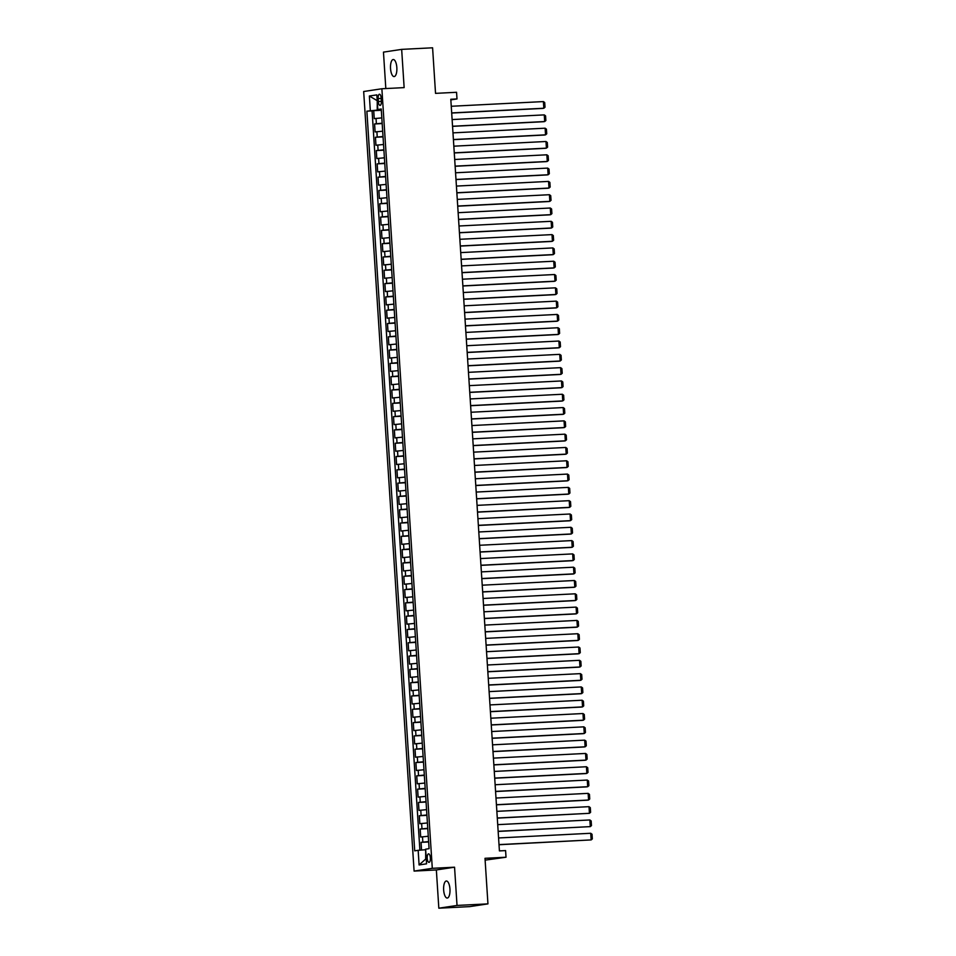 <?xml version="1.0" encoding="UTF-8"?>
<svg xmlns="http://www.w3.org/2000/svg" width="956" height="956" viewBox="0 0 956 956"><rect width="100%" height="100%" fill="white"/><g stroke="black" fill="none" stroke-linecap="round" stroke-linejoin="round"><path stroke-width="1.43" d="M449.953 889.044A8.532 3.167 -92.9 0 0 446.368 881.002A8.532 3.167 -92.9 0 0 443.656 890A8.532 3.167 -92.9 0 0 447.241 898.054A8.532 3.167 -92.9 0 0 449.953 889.044M396.836 67.565A8.532 3.167 -92.9 0 0 393.251 59.523A8.532 3.167 -92.9 0 0 390.538 68.521A8.532 3.167 -92.9 0 0 394.111 76.576A8.532 3.167 -92.9 0 0 396.836 67.565M430.367 857.867A4.266 1.589 -92.9 0 0 428.575 853.839A4.266 1.589 -92.9 0 0 427.224 858.345A4.266 1.589 -92.9 0 0 429.017 862.372A4.266 1.589 -92.9 0 0 430.367 857.867M485.122 860.137L506.023 857.233L505.593 850.589L499.414 850.9L450.802 99.257L456.992 98.946L456.562 92.29L435.53 93.365L432.59 47.8L401.663 49.377L383.464 52.126L385.818 88.549M438.828 908.2L469.743 906.623L487.942 903.874L457.028 905.44L454.554 867.2L432.291 868.323L414.091 871.083L436.354 869.948L438.828 908.2L457.028 905.44M432.291 868.323L381.874 88.753L363.674 91.513L414.091 871.083M381.814 117.887L374.238 118.64L373.724 110.657L381.325 110.275M382.161 123.204L374.585 123.957L382.185 123.575M374.585 123.957L375.099 131.94L382.675 131.187M383.535 144.487L375.959 145.252L375.445 137.27L383.045 136.875M384.396 157.788L376.819 158.553L376.305 150.57L383.906 150.188M385.256 171.1L377.68 171.853L377.166 163.87L384.766 163.488M386.116 184.4L378.54 185.153L378.026 177.171L385.627 176.788M386.977 197.701L379.401 198.466L378.887 190.483L386.487 190.089M387.837 211.001L380.261 211.766L379.747 203.783L387.347 203.401M388.698 224.313L381.121 225.066L380.608 217.084L388.208 216.701M389.558 237.614L381.982 238.367L381.468 230.384L389.068 230.002M390.418 250.914L382.842 251.679L382.328 243.696L389.929 243.302M391.279 264.214L383.703 264.979L383.189 256.997L390.789 256.614M392.139 277.527L384.563 278.28L384.049 270.297L391.649 269.915M393 290.827L385.423 291.58L384.91 283.597L392.51 283.215M393.86 304.127L386.284 304.892L385.77 296.91L393.37 296.515M394.72 317.428L387.144 318.193L386.63 310.21L394.231 309.828M395.581 330.74L388.005 331.493L387.491 323.51L395.091 323.128M396.441 344.041L388.865 344.793L388.351 336.811L395.951 336.428M397.302 357.341L389.725 358.106L389.212 350.123L396.812 349.729M398.162 370.641L390.586 371.406L390.072 363.423L397.672 363.041M399.022 383.954L391.446 384.706L390.932 376.724L398.533 376.341M399.883 397.254L392.307 398.007L391.793 390.024L399.393 389.642M400.743 410.554L393.167 411.319L392.653 403.336L400.253 402.942M401.604 423.855L394.027 424.619L393.514 416.637L401.114 416.254M402.464 437.167L394.888 437.92L394.374 429.937L401.974 429.555M403.324 450.467L395.748 451.22L395.234 443.237L402.835 442.855M404.185 463.768L396.609 464.532L396.095 456.55L403.695 456.155M405.045 477.068L397.469 477.833L396.955 469.85L404.555 469.468M405.906 490.38L398.329 491.133L397.815 483.15L405.416 482.768M406.766 503.681L399.19 504.433L398.676 496.451L406.276 496.068M407.626 516.981L400.05 517.746L399.536 509.763L407.137 509.369M408.487 530.281L400.911 531.046L400.397 523.063L407.997 522.681M409.347 543.594L401.771 544.346L401.257 536.364L408.857 535.981M410.208 556.894L402.631 557.647L402.118 549.664L409.718 549.282M411.068 570.194L403.492 570.959L402.978 562.976L410.578 562.582M411.928 583.495L404.352 584.259L403.838 576.277L411.439 575.894M412.789 596.807L405.213 597.56L404.699 589.577L412.299 589.195M413.649 610.107L406.073 610.86L405.559 602.878L413.159 602.495M414.51 623.408L406.933 624.172L406.42 616.19L414.02 615.795M415.37 636.708L407.794 637.473L407.28 629.49L414.88 629.108M416.23 650.02L408.654 650.773L408.14 642.79L415.74 642.408M417.091 663.321L409.515 664.073L409.001 656.091L416.601 655.708M417.951 676.621L410.375 677.386L409.861 669.403L417.461 669.009M418.812 689.921L411.235 690.686L410.721 682.703L418.322 682.321M419.672 703.234L412.096 703.986L411.582 696.004L419.182 695.621M420.532 716.534L412.956 717.287L412.442 709.304L420.043 708.922M421.393 729.834L413.817 730.599L413.303 722.617L420.903 722.222M422.253 743.135L414.677 743.899L414.163 735.917L421.763 735.534M423.114 756.447L415.537 757.2L415.024 749.217L422.624 748.835M423.974 769.747L416.398 770.5L415.884 762.518L423.484 762.135M424.834 783.048L417.258 783.812L416.744 775.83L424.345 775.436M425.695 796.348L418.119 797.113L417.605 789.13L425.205 788.748M426.555 809.66L418.979 810.413L418.465 802.431L426.065 802.048M427.416 822.961L419.839 823.713L419.325 815.731L426.926 815.348M428.276 836.261L420.7 837.026L420.186 829.043L427.786 828.649M378.134 98.588L378.325 101.515A4.135 1.542 -92.9 0 0 380.058 105.411A4.135 1.542 -92.9 0 0 381.372 101.049L381.193 98.121A4.135 1.542 -92.9 0 0 379.448 94.226A4.135 1.542 -92.9 0 0 378.134 98.588L381.205 98.432M377.238 100.762L377.238 110.107L366.877 111.171L414.713 850.84L418.154 850.314L419.098 864.953L426.579 863.818L425.635 849.179L429.077 848.665L381.241 108.996L377.799 109.522L381.277 109.546M370.33 110.657L369.375 96.018L376.855 94.883L377.799 109.522M373.724 110.657L372.075 110.908L419.887 850.183M428.623 841.579L421.046 842.344L421.536 850.051M420.186 829.043L427.762 828.278M419.325 815.731L426.902 814.978M418.465 802.431L426.041 801.678M417.605 789.13L425.181 788.365M416.744 775.83L424.321 775.065M415.884 762.518L423.46 761.765M415.024 749.217L422.6 748.464M414.163 735.917L421.739 735.152M413.303 722.617L420.879 721.852M412.442 709.304L420.019 708.551M411.582 696.004L419.158 695.251M410.721 682.703L418.298 681.939M409.861 669.403L417.437 668.638M409.001 656.091L416.577 655.338M408.14 642.79L415.717 642.038M407.28 629.49L414.856 628.725M406.42 616.19L413.996 615.425M405.559 602.878L413.135 602.125M404.699 589.577L412.275 588.824M403.838 576.277L411.415 575.512M402.978 562.976L410.554 562.212M402.118 549.664L409.694 548.911M401.257 536.364L408.833 535.611M400.397 523.063L407.973 522.299M399.536 509.763L407.113 508.998M398.676 496.451L406.252 495.698M397.815 483.15L405.392 482.398M396.955 469.85L404.531 469.085M396.095 456.55L403.671 455.785M395.234 443.237L402.811 442.485M394.374 429.937L401.95 429.184M393.514 416.637L401.09 415.872M392.653 403.336L400.229 402.572M391.793 390.024L399.369 389.271M390.932 376.724L398.509 375.971M390.072 363.423L397.648 362.659M389.212 350.123L396.788 349.358M388.351 336.811L395.927 336.058M387.491 323.51L395.067 322.758M386.63 310.21L394.207 309.445M385.77 296.91L393.346 296.145M384.91 283.597L392.486 282.845M384.049 270.297L391.625 269.544M383.189 256.997L390.765 256.232M382.328 243.696L389.905 242.932M381.468 230.384L389.044 229.631M380.608 217.084L388.184 216.331M379.747 203.783L387.323 203.019M378.887 190.483L386.463 189.718M378.026 177.171L385.603 176.418M377.166 163.87L384.742 163.118M376.305 150.57L383.882 149.805M375.445 137.27L383.021 136.505M381.301 109.892L377.238 110.107M506.023 857.233L485.003 858.309L487.942 903.874M381.874 88.753L404.137 87.617L401.663 49.377M450.85 99.878L456.992 98.946M377.238 100.703L369.375 96.018M425.671 849.741L425.671 859.074L426.268 858.99M372.075 110.908L366.877 111.171M421.046 842.344L428.647 841.961M418.154 850.314L425.073 849.765M419.098 864.953L425.671 859.074M454.554 867.2L436.354 869.948M451.256 106.271L543.402 101.587L543.833 108.243L542.602 108.422L451.698 113.047M451.686 112.928L543.833 108.243L545.016 107.215L544.705 102.555L543.402 101.587M452.116 119.572L544.263 114.887L544.693 121.543L543.462 121.723L452.558 126.347M452.547 126.228L544.693 121.543L545.876 120.516L545.565 115.867L544.263 114.887M452.977 132.872L545.123 128.2L545.553 134.844L544.322 135.035L453.419 139.648M453.407 139.528L545.553 134.844L546.736 133.816L546.426 129.168L545.123 128.2M453.837 146.184L545.984 141.5L546.414 148.144L545.183 148.335L454.279 152.96M454.267 152.829L546.414 148.144L547.597 147.128L547.286 142.468L545.984 141.5M454.698 159.485L546.844 154.8L547.274 161.456L546.043 161.636L455.14 166.26M455.128 166.141L547.274 161.456L548.457 160.429L548.147 155.768L546.844 154.8M455.558 172.785L547.704 168.101L548.135 174.757L546.904 174.936L456 179.561M455.988 179.441L548.135 174.757L549.318 173.729L549.007 169.081L547.704 168.101M456.418 186.085L548.565 181.413L548.995 188.057L547.764 188.248L456.86 192.861M456.849 192.742L548.995 188.057L550.178 187.029L549.867 182.381L548.565 181.413M457.279 199.398L549.425 194.713L549.855 201.358L548.625 201.549L457.721 206.173M457.709 206.042L549.855 201.358L551.038 200.342L550.728 195.681L549.425 194.713M458.139 212.698L550.286 208.014L550.716 214.67L549.485 214.849L458.581 219.474M458.569 219.354L550.716 214.67L551.899 213.642L551.588 208.982L550.286 208.014M459 225.998L551.146 221.314L551.576 227.97L550.345 228.149L459.442 232.774M459.43 232.655L551.576 227.97L552.759 226.942L552.449 222.294L551.146 221.314M459.86 239.299L552.006 234.614L552.437 241.271L551.206 241.462L460.302 246.074M460.29 245.955L552.437 241.271L553.62 240.243L553.309 235.594L552.006 234.614M460.72 252.611L552.867 247.927L553.297 254.571L552.066 254.762L461.162 259.387M461.151 259.255L553.297 254.571L554.48 253.555L554.169 248.895L552.867 247.927M461.581 265.911L553.727 261.227L554.157 267.883L552.927 268.062L462.023 272.687M462.011 272.568L554.157 267.883L555.34 266.855L555.03 262.195L553.727 261.227M462.441 279.212L554.588 274.527L555.018 281.184L553.787 281.363L462.883 285.987M462.871 285.868L555.018 281.184L556.201 280.156L555.89 275.507L554.588 274.527M463.302 292.512L555.448 287.828L555.878 294.484L554.647 294.675L463.744 299.288M463.732 299.168L555.878 294.484L557.049 293.456L556.75 288.808L555.448 287.828M464.162 305.824L556.308 301.14L556.739 307.784L555.508 307.975L464.604 312.6M464.592 312.469L556.739 307.784L557.91 306.768L557.611 302.108L556.308 301.14M465.022 319.125L557.169 314.44L557.599 321.096L556.368 321.276L465.464 325.9M465.453 325.781L557.599 321.096L558.77 320.069L558.471 315.408L557.169 314.44M465.883 332.425L558.029 327.741L558.459 334.397L557.229 334.576L466.325 339.201M466.313 339.081L558.459 334.397L559.63 333.369L559.332 328.721L558.029 327.741M466.743 345.725L558.89 341.041L559.32 347.697L558.089 347.888L467.185 352.501M467.173 352.382L559.32 347.697L560.491 346.67L560.192 342.021L558.89 341.041M467.604 359.038L559.75 354.353L560.18 360.998L558.949 361.189L468.046 365.813M468.034 365.682L560.18 360.998L561.351 359.982L561.053 355.321L559.75 354.353M468.464 372.338L560.61 367.654L561.041 374.31L559.81 374.489L468.906 379.114M468.894 378.994L561.041 374.31L562.212 373.282L561.913 368.622L560.61 367.654M469.324 385.638L561.471 380.954L561.901 387.61L560.67 387.789L469.766 392.414M469.755 392.295L561.901 387.61L563.072 386.583L562.773 381.934L561.471 380.954M470.185 398.939L562.331 394.254L562.761 400.911L561.53 401.102L470.627 405.714M470.615 405.595L562.761 400.911L563.932 399.883L563.634 395.234L562.331 394.254M471.045 412.251L563.192 407.567L563.622 414.211L562.391 414.402L471.487 419.027M471.475 418.895L563.622 414.211L564.793 413.195L564.494 408.535L563.192 407.567M471.906 425.551L564.052 420.867L564.482 427.523L563.251 427.702L472.348 432.327M472.336 432.208L564.482 427.523L565.653 426.495L565.355 421.835L564.052 420.867M472.766 438.852L564.912 434.167L565.343 440.824L564.112 441.003L473.208 445.627M473.196 445.508L565.343 440.824L566.514 439.796L566.215 435.147L564.912 434.167M473.626 452.152L565.773 447.468L566.203 454.124L564.972 454.315L474.068 458.928M474.057 458.808L566.203 454.124L567.374 453.096L567.075 448.448L565.773 447.468M474.487 465.464L566.633 460.78L567.063 467.424L565.832 467.615L474.929 472.24M474.917 472.109L567.063 467.424L568.234 466.409L567.936 461.748L566.633 460.78M475.347 478.765L567.494 474.08L567.924 480.737L566.693 480.916L475.789 485.54M475.777 485.421L567.924 480.737L569.095 479.709L568.796 475.048L567.494 474.08M476.208 492.065L568.354 487.381L568.784 494.037L567.553 494.216L476.65 498.841M476.638 498.721L568.784 494.037L569.955 493.009L569.657 488.361L568.354 487.381M477.068 505.365L569.214 500.681L569.645 507.337L568.414 507.528L477.51 512.141M477.498 512.022L569.645 507.337L570.816 506.31L570.517 501.661L569.214 500.681M477.928 518.678L570.075 513.993L570.505 520.638L569.274 520.829L478.37 525.453M478.359 525.322L570.505 520.638L571.676 519.622L571.377 514.961L570.075 513.993M478.789 531.978L570.935 527.294L571.365 533.95L570.135 534.129L479.231 538.754M479.219 538.634L571.365 533.95L572.536 532.922L572.238 528.262L570.935 527.294M479.649 545.279L571.796 540.594L572.226 547.25L570.995 547.43L480.091 552.054M480.079 551.935L572.226 547.25L573.397 546.223L573.098 541.574L571.796 540.594M480.51 558.579L572.656 553.894L573.086 560.551L571.855 560.742L480.952 565.355M480.94 565.235L573.086 560.551L574.257 559.523L573.959 554.874L572.656 553.894M481.37 571.891L573.516 567.207L573.947 573.851L572.716 574.042L481.812 578.667M481.8 578.535L573.947 573.851L575.118 572.835L574.819 568.175L573.516 567.207M482.23 585.192L574.377 580.507L574.807 587.163L573.576 587.343L482.672 591.967M482.661 591.848L574.807 587.163L575.978 586.136L575.679 581.475L574.377 580.507M483.091 598.492L575.237 593.807L575.667 600.464L574.437 600.643L483.533 605.268M483.521 605.148L575.667 600.464L576.838 599.436L576.54 594.787L575.237 593.807M483.951 611.792L576.098 607.108L576.528 613.764L575.297 613.955L484.393 618.568M484.381 618.448L576.528 613.764L577.699 612.736L577.4 608.088L576.098 607.108M484.812 625.105L576.958 620.42L577.388 627.064L576.157 627.255L485.254 631.88M485.242 631.749L577.388 627.064L578.559 626.049L578.26 621.388L576.958 620.42M485.672 638.405L577.818 633.72L578.249 640.377L577.018 640.556L486.114 645.181M486.102 645.061L578.249 640.377L579.42 639.349L579.121 634.688L577.818 633.72M486.532 651.705L578.679 647.021L579.109 653.677L577.878 653.856L486.974 658.481M486.963 658.361L579.109 653.677L580.28 652.649L579.981 648.001L578.679 647.021M487.393 665.006L579.539 660.321L579.969 666.977L578.739 667.168L487.835 671.781M487.823 671.662L579.969 666.977L581.14 665.95L580.842 661.301L579.539 660.321M488.253 678.318L580.4 673.633L580.83 680.278L579.599 680.469L488.695 685.093M488.683 684.962L580.83 680.278L582.001 679.262L581.702 674.601L580.4 673.633M489.114 691.618L581.26 686.934L581.69 693.59L580.459 693.769L489.556 698.394M489.544 698.274L581.69 693.59L582.861 692.562L582.562 687.902L581.26 686.934M489.974 704.919L582.12 700.234L582.551 706.89L581.32 707.07L490.416 711.694M490.404 711.575L582.551 706.89L583.722 705.863L583.423 701.214L582.12 700.234M490.834 718.219L582.981 713.535L583.411 720.191L582.18 720.382L491.276 724.995M491.265 724.875L583.411 720.191L584.582 719.163L584.283 714.514L582.981 713.535M491.695 731.531L583.841 726.847L584.271 733.491L583.04 733.682L492.137 738.307M492.125 738.175L584.271 733.491L585.442 732.475L585.144 727.815L583.841 726.847M492.555 744.832L584.702 740.147L585.132 746.803L583.901 746.983L492.997 751.607M492.985 751.488L585.132 746.803L586.303 745.776L586.004 741.115L584.702 740.147M493.416 758.132L585.562 753.447L585.992 760.104L584.761 760.283L493.858 764.908M493.846 764.788L585.992 760.104L587.163 759.076L586.865 754.427L585.562 753.447M494.276 771.432L586.422 766.748L586.853 773.404L585.622 773.595L494.718 778.208M494.706 778.088L586.853 773.404L588.024 772.376L587.725 767.728L586.422 766.748M495.136 784.745L587.283 780.06L587.713 786.704L586.482 786.896L495.578 791.52M495.567 791.389L587.713 786.704L588.884 785.689L588.585 781.028L587.283 780.06M495.997 798.045L588.143 793.361L588.573 800.017L587.343 800.196L496.439 804.821M496.427 804.701L588.573 800.017L589.744 798.989L589.446 794.328L588.143 793.361M496.857 811.345L589.004 806.661L589.434 813.317L497.287 818.121M497.287 818.001L589.434 813.317L590.605 812.289L590.306 807.641L589.004 806.661M497.718 824.646L589.864 819.961L590.294 826.617L498.148 831.421M498.148 831.302L590.294 826.617L591.465 825.59L591.167 820.941L589.864 819.961M498.578 837.958L590.724 833.274L591.155 839.918L499.008 844.734M499.008 844.602L591.155 839.918L592.326 838.902L592.027 834.241L590.724 833.274M376.377 123.694L376.031 118.365M422.839 842.069L422.492 836.751M421.978 828.768L421.632 823.451M421.118 815.468L420.771 810.138M420.258 802.156L419.911 796.838M419.397 788.855L419.051 783.538M418.537 775.555L418.19 770.237M417.676 762.255L417.33 756.925M416.816 748.942L416.469 743.625M415.956 735.642L415.609 730.324M415.095 722.342L414.749 717.024M414.235 709.041L413.888 703.712M413.374 695.729L413.028 690.411M412.514 682.429L412.167 677.111M411.654 669.128L411.307 663.811M410.793 655.828L410.447 650.498M409.933 642.516L409.586 637.198M409.072 629.215L408.726 623.898M408.212 615.915L407.865 610.597M407.352 602.615L407.005 597.285M406.491 589.302L406.145 583.985M405.631 576.002L405.284 570.684M404.77 562.702L404.424 557.384M403.91 549.401L403.563 544.072M403.05 536.089L402.703 530.771M402.189 522.789L401.843 517.471M401.329 509.488L400.982 504.171M400.468 496.188L400.122 490.858M399.608 482.876L399.261 477.558M398.748 469.575L398.401 464.258M397.887 456.275L397.541 450.957M397.027 442.975L396.68 437.645M396.166 429.662L395.82 424.345M395.306 416.362L394.959 411.044M394.446 403.062L394.099 397.744M393.585 389.761L393.239 384.432M392.725 376.449L392.378 371.131M391.864 363.149L391.518 357.831M391.004 349.848L390.657 344.53M390.144 336.548L389.797 331.218M389.283 323.236L388.937 317.918M388.423 309.935L388.076 304.617M387.562 296.635L387.216 291.317M386.702 283.334L386.355 278.005M385.842 270.022L385.495 264.704M384.981 256.722L384.635 251.404M384.121 243.422L383.774 238.104M383.26 230.121L382.914 224.791M382.4 216.809L382.053 211.491M381.54 203.509L381.193 198.191M380.679 190.208L380.333 184.89M379.819 176.908L379.472 171.578M378.958 163.596L378.612 158.278M378.098 150.295L377.751 144.977M377.238 136.995L376.891 131.677M381.396 101.36L378.325 101.515"/></g></svg>
